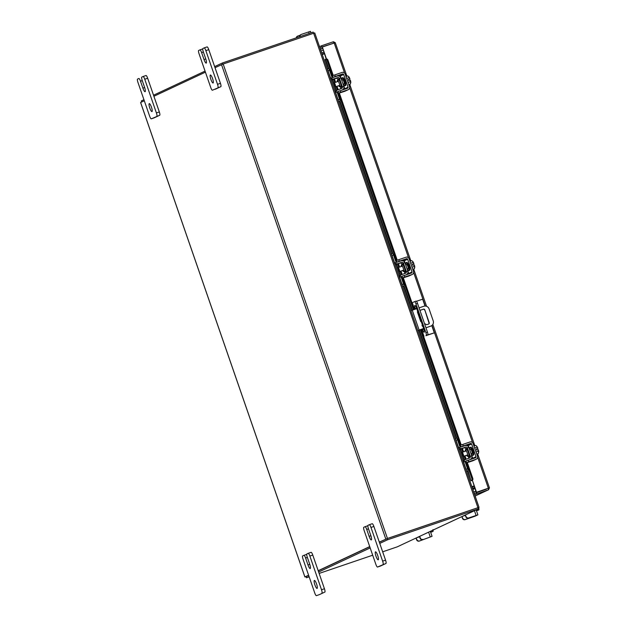 <?xml version="1.0" encoding="UTF-8"?>
<svg xmlns="http://www.w3.org/2000/svg" width="627" height="627" viewBox="0 0 627 627"><rect width="100%" height="100%" fill="white"/><g stroke="black" fill="none" stroke-linecap="round" stroke-linejoin="round"><path stroke-width="0.94" d="M375.996 556.212A4.209 0.933 71.2 0 1 375.495 551.831A4.209 0.933 71.2 0 1 377.697 555.412A4.209 0.933 71.2 0 1 378.206 559.793A4.209 0.933 71.2 0 1 375.996 556.212M368.488 528.827L366.724 529.431L369.123 536.344A4.209 0.933 -108.8 0 0 371.325 539.925A4.209 0.933 -108.8 0 0 370.816 535.552L368.425 528.632A3.198 0.705 -108.8 0 1 368.025 525.316L369.279 524.728A3.198 0.705 -108.8 0 1 369.295 524.721L372.195 523.733A3.198 0.705 71.2 0 1 372.219 523.725A3.198 0.705 71.2 0 1 373.888 526.453L385.558 560.146A3.198 0.705 71.2 0 1 385.958 563.469L380.456 566.04A3.198 0.705 71.2 0 1 380.44 566.048A3.198 0.705 71.2 0 1 380.424 566.056L377.525 567.043A3.198 0.705 -108.8 0 0 377.54 567.035L380.456 566.04M385.958 563.469L377.54 567.035A3.198 0.705 -108.8 0 1 375.847 564.316L364.177 530.622A3.198 0.705 -108.8 0 1 363.778 527.299L365.032 526.711A3.198 0.705 -108.8 0 0 365.032 526.711L367.845 525.755L365.071 526.704M373.888 526.453L370.972 527.44L382.635 561.141L385.558 560.146M383.034 564.457A3.198 0.705 -108.8 0 0 382.635 561.141M370.972 527.44A3.198 0.705 -108.8 0 0 369.295 524.721L372.219 523.725M366.724 529.431A3.198 0.705 -108.8 0 0 365.047 526.704M210.884 79.394A4.209 0.933 71.2 0 1 210.382 75.013A4.209 0.933 71.2 0 1 212.584 78.594A4.209 0.933 71.2 0 1 213.094 82.976A4.209 0.933 71.2 0 1 210.884 79.394M203.375 52.01L201.612 52.613L204.01 59.526A4.209 0.933 -108.8 0 0 206.212 63.108A4.209 0.933 -108.8 0 0 205.703 58.734L203.313 51.814A3.198 0.705 -108.8 0 1 202.913 48.498L204.167 47.911A3.198 0.705 -108.8 0 1 204.183 47.903L207.098 46.907A3.198 0.705 71.2 0 1 208.775 49.635L220.445 83.328A3.198 0.705 71.2 0 1 220.845 86.651L215.343 89.222A3.198 0.705 71.2 0 1 215.327 89.23A3.198 0.705 71.2 0 1 215.312 89.238M220.845 86.651L212.412 90.225A3.198 0.705 -108.8 0 0 212.428 90.217M208.775 49.635L205.86 50.622L217.522 84.324L220.445 83.328M212.412 90.225A3.198 0.705 -108.8 0 1 210.735 87.498L199.065 53.804A3.198 0.705 -108.8 0 1 198.665 50.481L199.919 49.894A3.198 0.705 -108.8 0 0 199.919 49.894L202.733 48.937L199.958 49.886M217.922 87.639A3.198 0.705 -108.8 0 0 217.522 84.324M205.86 50.622A3.198 0.705 -108.8 0 0 204.183 47.903M201.612 52.613A3.198 0.705 -108.8 0 0 199.935 49.886M204.198 47.895L207.082 46.915A3.198 0.705 71.2 0 1 207.098 46.907M422.308 324.723A1.05 1.027 64.9 0 0 422.888 326.408M431.102 325.969L430.827 326.095A4.209 4.099 -115.1 0 1 430.42 326.259L425.96 327.78L430.694 326.134A4.209 4.099 64.9 0 0 433.202 320.836L429.072 308.915A4.209 4.099 64.9 0 0 423.813 306.266L419.071 307.881M416.743 308.672L412.245 310.2L419.126 330.068L423.625 328.54M410.92 310.663L412.245 310.2M417.817 330.578L423.64 328.572M419.126 330.068L417.801 330.531M419.933 310.357L423.46 309.158A1.042 1.019 -115.1 0 1 424.769 309.816L429.244 322.756A1.042 1.019 -115.1 0 1 428.625 324.065L426.681 324.723L424.495 323.548M421.305 321.823L420.686 321.494L417.496 312.285A1.042 1.019 -115.1 0 1 417.66 311.298M428.578 324.081A1.042 1.019 64.9 0 0 428.97 322.881L429.244 322.756M424.769 309.816L428.97 322.881M424.495 309.942A1.042 1.019 64.9 0 0 423.186 309.283L423.46 309.158M419.941 310.389L423.186 309.283M425.905 335.672L434.307 332.874L426.227 335.327A2.626 0.58 -108.8 0 0 425.898 332.6L415.944 303.86A2.626 0.58 -108.8 0 0 414.572 301.626L412.292 302.7L414.659 309.377M416.461 301.281L422.645 299.181L425.02 306.054M414.588 301.626L416.109 301.101A2.626 0.58 71.2 0 1 416.124 301.101A2.626 0.58 71.2 0 1 417.496 303.335L427.449 332.075A2.626 0.58 71.2 0 1 427.779 334.802L425.921 335.727M431.776 325.57L434.307 332.874M415.419 309.119L415.278 308.696A3.159 0.698 71.2 0 1 414.894 305.412A3.159 0.698 71.2 0 1 416.547 308.1L423.774 328.963A3.159 0.698 71.2 0 1 424.15 332.247A3.159 0.698 71.2 0 1 422.504 329.559L422.316 329.018M414.572 301.626A2.626 0.58 -108.8 0 0 414.557 301.634L416.124 301.101M314.879 584.819A4.209 0.933 71.2 0 1 314.378 580.437A4.209 0.933 71.2 0 1 316.58 584.027A4.209 0.933 71.2 0 1 317.09 588.408A4.209 0.933 71.2 0 1 314.879 584.819M307.371 557.434L305.608 558.038L308.006 564.951A4.209 0.933 -108.8 0 0 310.208 568.54A4.209 0.933 -108.8 0 0 309.699 564.159L307.308 557.246A3.198 0.705 -108.8 0 1 306.909 553.923L308.163 553.335A3.198 0.705 -108.8 0 0 308.163 553.335L311.102 552.332A3.198 0.705 71.2 0 1 312.771 555.06L324.441 588.753A3.198 0.705 71.2 0 1 324.841 592.076L319.339 594.647A3.198 0.705 71.2 0 1 319.323 594.655A3.198 0.705 71.2 0 1 319.308 594.662M324.841 592.076L319.339 594.647M312.771 555.06L309.856 556.055L321.518 589.748L324.441 588.753M316.423 595.642A3.198 0.705 -108.8 0 1 316.408 595.65A3.198 0.705 -108.8 0 1 314.73 592.923L303.06 559.229A3.198 0.705 -108.8 0 1 302.661 555.906L303.915 555.318A3.198 0.705 -108.8 0 1 303.93 555.31L306.728 554.362L303.93 555.31A3.198 0.705 -108.8 0 1 305.608 558.038M321.925 593.071A3.198 0.705 -108.8 0 0 321.518 589.748M309.856 556.055A3.198 0.705 -108.8 0 0 308.178 553.327M308.194 553.32L311.078 552.34A3.198 0.705 71.2 0 1 311.102 552.332M149.767 108.001A4.209 0.933 71.2 0 1 149.265 103.62A4.209 0.933 71.2 0 1 151.468 107.209A4.209 0.933 71.2 0 1 151.977 111.59A4.209 0.933 71.2 0 1 149.767 108.001M142.258 80.624L140.495 81.22L142.893 88.133A4.209 0.933 -108.8 0 0 145.096 91.722A4.209 0.933 -108.8 0 0 144.586 87.341L142.196 80.428A3.198 0.705 -108.8 0 1 141.796 77.105L143.05 76.518A3.198 0.705 -108.8 0 1 143.066 76.51L145.966 75.522A3.198 0.705 71.2 0 1 145.989 75.514A3.198 0.705 71.2 0 1 147.659 78.242L159.329 111.935A3.198 0.705 71.2 0 1 159.728 115.258L154.226 117.829A3.198 0.705 71.2 0 1 154.211 117.837A3.198 0.705 71.2 0 1 154.195 117.845L151.295 118.832A3.198 0.705 -108.8 0 0 151.311 118.824L154.226 117.829M159.728 115.258L151.311 118.824A3.198 0.705 -108.8 0 1 149.618 116.105L137.948 82.411A3.198 0.705 -108.8 0 1 137.548 79.088L138.802 78.5A3.198 0.705 -108.8 0 0 138.802 78.5L138.841 78.493M147.659 78.242L144.743 79.237L156.405 112.931L159.329 111.935M156.805 116.254A3.198 0.705 -108.8 0 0 156.405 112.931M144.743 79.237A3.198 0.705 -108.8 0 0 143.066 76.51L145.989 75.514M140.495 81.22A3.198 0.705 -108.8 0 0 138.818 78.5M465.234 451.268A3.354 0.745 71.2 0 1 465.383 449.896A3.354 0.745 71.2 0 1 467.139 452.757A3.354 0.745 71.2 0 1 467.538 456.252A3.354 0.745 71.2 0 1 466.59 455.249M462.938 460.869A3.111 3.033 -115.1 0 1 463.823 460.226L465.524 459.434A3.111 3.033 64.9 0 0 463.964 463.228L466.057 469.27L467.53 468.769A2.022 0.447 71.2 0 1 467.789 470.869L466.59 471.426M468.369 458.447A1.348 1.309 64.9 0 0 468.573 457.169L468.126 456.056M465.932 449.708L465.657 448.752A1.348 1.309 64.9 0 0 463.98 447.897L460.328 449.144A3.111 3.033 -115.1 0 1 458.917 449.269M456.456 438.124L455.21 438.547L456.448 438.124A2.022 0.447 71.2 0 1 456.456 438.124A2.022 0.447 71.2 0 1 457.514 439.841L456.041 440.342L458.133 446.385A3.111 3.033 64.9 0 0 462.021 448.344L460.328 449.144M463.98 447.897L465.673 447.106L462.021 448.344M465.673 447.106A1.348 1.309 -115.1 0 1 467.358 447.952L465.657 448.752M468.831 447.443A2.947 2.869 64.9 0 0 465.148 445.593L461.503 446.839A1.513 1.473 -115.1 0 1 459.607 445.883L457.514 439.841M456.041 440.342A2.022 0.447 -108.8 0 0 455.312 438.837M469.404 459.857L466.347 460.821A1.513 1.473 -115.1 0 0 465.446 462.726L467.53 468.769M465.524 459.434A3.111 3.033 64.9 0 1 465.822 459.317L469.474 458.071A1.348 1.309 -115.1 0 0 470.274 456.378L471.747 455.876A2.947 2.869 64.9 0 1 470.281 459.466L469.552 459.81M466.425 470.948A2.022 0.447 -108.8 0 0 466.057 469.27M467.405 447.929L470.328 456.354L471.802 455.853L468.886 447.427L467.358 447.952M468.526 457.193L470.328 456.354M470.579 449.449A2.187 0.486 71.2 0 1 470.681 449.332A2.187 0.486 71.2 0 1 471.825 451.197A2.187 0.486 71.2 0 1 472.092 453.47A2.187 0.486 71.2 0 1 471.935 453.431M471.3 453.65A4.209 0.933 -108.8 0 0 472.742 455.382A4.209 0.933 -108.8 0 0 472.233 451.001A4.209 0.933 -108.8 0 0 470.031 447.419A4.209 0.933 -108.8 0 0 469.944 449.669M472.742 455.382L473.518 455.116A4.209 0.933 -108.8 0 0 473.009 450.735A4.209 0.933 -108.8 0 0 470.806 447.153L470.031 447.419M462.342 454.528A2.1 0.462 71.2 0 1 462.083 452.341A2.1 0.462 71.2 0 1 463.188 454.136A2.1 0.462 71.2 0 1 463.439 456.323A2.1 0.462 71.2 0 1 462.342 454.528M478.777 452.098A3.684 0.815 -108.8 0 0 478.299 449.622L478.503 451.126L476.011 451.973L478.503 451.126L478.456 453.478L476.739 454.066M478.299 449.622L476.747 450.147L476.332 448.956L477.876 448.43L477.116 447.114L474.623 447.96L477.108 447.114L476.567 446.048A3.684 0.815 -108.8 0 1 476.575 446.056L476.567 446.048M476.575 446.056A3.684 0.815 -108.8 0 1 476.63 446.103L475.674 445.452L473.957 446.04M476.387 449.128L477.892 448.423A3.684 0.815 -108.8 0 0 476.755 446.259M473.636 453.039A2.367 0.525 -108.8 0 0 473.322 450.594A2.367 0.525 -108.8 0 0 472.092 448.579L472.092 448.579M465.587 463.141L468.502 462.154M465.845 461.127L468.204 460.265L468.73 461.778L466.363 462.632L465.845 461.127L464.356 461.817M468.73 461.778L476.034 459.293A2.437 2.375 64.9 0 0 477.484 456.221L473.079 443.508A2.437 2.375 64.9 0 0 470.031 441.964L462.734 444.449L463.251 445.962L470.556 443.477A0.839 0.823 -115.1 0 1 471.606 444.01L476.011 456.722A0.839 0.823 -115.1 0 1 475.509 457.781L468.204 460.265M463.251 445.962L459.403 447.513M466.01 445.444L470.556 443.477M476.269 459.199L472.97 460.735A2.437 2.375 -115.1 0 1 472.734 460.829L468.518 462.193M472.742 458.721A0.839 0.823 64.9 0 0 472.719 458.266L476.011 456.722M471.606 444.01L468.314 445.546L469.764 449.731M471.136 453.705L472.719 458.266M468.314 445.546A0.839 0.823 64.9 0 0 467.264 445.021M460.884 446.816L460.367 445.311L459.544 445.695M420.317 329.7L460.359 445.311L462.734 444.449M466.363 462.632L465.54 463.016M401.256 266.506A3.354 0.745 71.2 0 1 401.398 265.127A3.354 0.745 71.2 0 1 403.153 267.988A3.354 0.745 71.2 0 1 403.561 271.483A3.354 0.745 71.2 0 1 402.605 270.488M398.952 276.099A3.111 3.033 -115.1 0 1 399.838 275.465L401.539 274.665A3.111 3.033 64.9 0 0 399.987 278.466L402.079 284.501L403.553 284A2.022 0.447 71.2 0 1 403.804 286.1L402.612 286.657M404.384 273.678A1.348 1.309 64.9 0 0 404.595 272.408L404.149 271.287M401.954 264.939L401.68 263.983A1.348 1.309 64.9 0 0 399.995 263.136L396.342 264.375A3.111 3.033 -115.1 0 1 394.939 264.5M392.478 253.355L391.224 253.778L392.471 253.355A2.022 0.447 71.2 0 1 392.478 253.355A2.022 0.447 71.2 0 1 393.537 255.071L392.063 255.581L394.148 261.616A3.111 3.033 64.9 0 0 398.043 263.583L396.342 264.375M399.995 263.136L401.695 262.337L398.043 263.583M401.695 262.337A1.348 1.309 -115.1 0 1 403.373 263.183L401.68 263.983M404.846 262.682A2.947 2.869 64.9 0 0 401.17 260.824L397.518 262.07A1.513 1.473 -115.1 0 1 395.629 261.114L393.537 255.071M392.063 255.581A2.022 0.447 -108.8 0 0 391.326 254.076M405.426 275.088L402.362 276.06A1.513 1.473 -115.1 0 0 401.46 277.965L403.553 284M401.539 274.665A3.111 3.033 64.9 0 1 401.844 274.548L405.489 273.301A1.348 1.309 -115.1 0 0 406.296 271.609L407.769 271.107A2.947 2.869 64.9 0 1 406.296 274.697L405.567 275.041M402.448 286.178A2.022 0.447 -108.8 0 0 402.079 284.501M403.427 263.16L406.343 271.585L407.816 271.083L404.901 262.658L403.373 263.183M404.548 272.431L406.343 271.585M406.602 264.688A2.187 0.486 71.2 0 1 406.696 264.563A2.187 0.486 71.2 0 1 407.848 266.428A2.187 0.486 71.2 0 1 408.106 268.701A2.187 0.486 71.2 0 1 407.958 268.669M407.315 268.881A4.209 0.933 -108.8 0 0 408.757 270.613A4.209 0.933 -108.8 0 0 408.255 266.232A4.209 0.933 -108.8 0 0 406.045 262.65A4.209 0.933 -108.8 0 0 405.959 264.9M408.757 270.613L409.533 270.355A4.209 0.933 -108.8 0 0 409.031 265.973A4.209 0.933 -108.8 0 0 406.821 262.384L406.045 262.65M398.357 269.767A2.1 0.462 71.2 0 1 398.106 267.572A2.1 0.462 71.2 0 1 399.203 269.367A2.1 0.462 71.2 0 1 399.462 271.554A2.1 0.462 71.2 0 1 398.357 269.767M414.8 267.329A3.684 0.815 -108.8 0 0 414.322 264.853L414.518 266.357A4.248 0.94 71.2 0 1 414.518 266.365L412.033 267.212L414.518 266.357L414.471 268.717L412.754 269.296M414.306 264.853L412.762 265.378L412.347 264.186L413.891 263.661L413.13 262.352L410.646 263.199L413.13 262.345L412.59 261.279A3.684 0.815 -108.8 0 1 412.597 261.287L412.59 261.279M412.597 261.287A3.684 0.815 -108.8 0 1 412.644 261.341L411.696 260.691L409.98 261.271M412.409 264.359L413.906 263.661A3.684 0.815 -108.8 0 0 412.778 261.49M409.658 268.27A2.367 0.525 -108.8 0 0 409.337 265.824A2.367 0.525 -108.8 0 0 408.106 263.81L408.106 263.81M401.601 278.372L404.525 277.385M401.86 276.358L404.227 275.496L404.752 277.009L402.385 277.871L401.86 276.358L400.371 277.056M404.752 277.009L412.049 274.524A2.437 2.375 64.9 0 0 413.507 271.452L409.102 258.739A2.437 2.375 64.9 0 0 406.053 257.203L398.748 259.688L399.274 261.193L406.57 258.708A0.839 0.823 -115.1 0 1 407.628 259.241L412.025 271.953A0.839 0.823 -115.1 0 1 411.524 273.011L404.227 275.496M399.274 261.193L395.418 262.752M402.025 260.675L406.57 258.708M412.284 274.43L408.992 275.974A2.437 2.375 -115.1 0 1 408.757 276.068L404.54 277.424M408.765 273.952A0.839 0.823 64.9 0 0 408.733 273.497L412.025 271.953M407.628 259.241L404.329 260.785L405.779 264.962M407.158 268.936L408.733 273.497M404.329 260.785A0.839 0.823 64.9 0 0 403.279 260.252M396.907 262.055L396.382 260.542L395.559 260.926M338.502 93.431L396.374 260.55L398.748 259.688M402.385 277.871L401.562 278.255M419.322 536.516L420.309 538.044L419.659 536.351M417.59 537.323L419.487 536.759M417.613 537.394L416.947 537.629M416.602 537.786L419.502 536.798M430.663 532.307L433.006 531.437L430.624 532.205L433.03 531.39L432.975 529.619M433.053 531.398L433.092 531.116A3.684 0.815 -108.8 0 0 433.053 530.081M416.931 539.628A2.1 2.053 64.9 0 0 419.557 540.952L419.236 541.109A2.1 2.053 -115.1 0 1 416.61 539.776L416.336 537.911M419.236 541.109L431.995 536.351L419.557 540.952M422.614 539.526A2.1 2.053 -115.1 0 1 419.988 538.201M420.309 538.044A2.1 2.053 64.9 0 0 422.935 539.377M416.61 539.776L416.014 538.06M465.156 515.057L465.822 516.742L465.5 514.9M463.424 515.864L465.328 515.3M463.447 515.943L462.781 516.17M462.436 516.327L465.336 515.339M476.496 510.848L478.863 509.931L476.465 510.754M478.84 509.986L478.66 507.525A3.684 0.815 -108.8 0 1 478.746 507.823M476.465 510.746L478.934 509.657A3.684 0.815 -108.8 0 0 478.816 508.16M462.765 518.168A2.1 2.053 64.9 0 0 465.399 519.501L465.077 519.65A2.1 2.053 -115.1 0 1 462.444 518.325L462.17 516.452M465.077 519.65L475.117 516.17L477.892 514.869L468.777 517.918L476.379 515.386L473.644 516.672L465.399 519.501M468.455 518.067A2.1 2.053 -115.1 0 1 465.822 516.742M466.143 516.593A2.1 2.053 64.9 0 0 468.777 517.918M462.444 518.325L461.848 516.609M299.659 36.711A2.1 2.053 -115.1 0 1 300.819 34.634L301.14 34.485A2.1 2.053 64.9 0 0 299.988 36.593M296.602 37.745A2.1 2.053 64.9 0 1 297.966 35.982L300.043 35.277M296.281 37.855A2.1 2.053 -115.1 0 1 297.441 36.217L297.762 36.068M301.14 34.485A2.1 2.053 64.9 0 1 301.344 34.399L310.459 31.35L310.976 32.855M334.081 43.059L321.964 46.954L321.557 45.763L319.527 46.719M321.964 46.954L319.935 47.903M476.512 492.226L472.382 480.306L476.254 492.352L488.347 488.198L476.254 492.352M477.617 457.201L488.347 488.198L489.421 487.892L488.535 489.758L475.117 496.035L488.676 489.695L488.127 488.566L489.452 487.877L477.641 453.76M474.255 493.543L486.45 489.138M326.471 58.954L322.349 47.033L335.249 42.667L333.399 41.735L333.807 42.926L332.145 43.702M346.896 76.196L335.249 42.667M326.205 59.032L322.349 47.033M488.535 489.758L474.663 494.734M476.285 492.595L476.7 493.786M333.399 41.735L321.557 45.763M328.321 68.649L325.123 59.416L325.491 59.267A1.685 1.144 -107.8 0 0 325.491 59.267A1.685 1.144 -107.8 0 1 327.09 60.458L332.396 75.781L331.581 76.165M472.256 480.345L471.394 480.619A1.685 1.144 -107.8 0 0 471.896 478.636L472.774 478.354A1.685 1.144 72.2 0 1 472.272 480.337L472.374 480.29M467.899 470.532L471.034 480.768L472.131 480.431M325.538 59.251L326.369 58.985A1.685 1.144 72.2 0 1 326.385 58.977A1.685 1.144 72.2 0 1 327.968 60.176L327.09 60.458M471.896 478.636L466.464 462.961M465.281 459.544L464.09 456.103M462.718 452.13L461.535 448.728M413.428 309.801L402.487 278.2M401.304 274.775L400.112 271.334M398.733 267.361L397.557 263.959M337.318 90.014L336.127 86.565M334.755 82.592L333.58 79.198M472.774 478.354L467.342 462.671M466.143 459.207L464.968 455.805M463.588 451.832L462.412 448.43M461.213 444.982L421.195 329.402M414.306 309.503L403.357 277.902M402.158 274.438L400.982 271.036M399.611 267.063L398.427 263.661M397.236 260.213L339.379 93.133M338.18 89.669L337.005 86.275M335.625 82.294L334.45 78.9M333.25 75.452L327.968 60.176M474.028 485.925L471.865 486.662M474.043 485.949L471.88 486.685M322.231 54.541L324.394 53.804M379.311 542.112L387.462 538.468L477.931 507.69L313.641 33.247L314.738 32.902L479.028 507.345L477.923 507.862M387.212 538.585L477.845 507.752M313.641 33.247L223.173 64.025L215.022 67.669M306.039 576.589L304.879 576.958L140.589 102.514L144.304 100.767M153.905 96.276L205.421 72.16M369.711 546.603L318.195 570.719M308.594 575.21L304.879 576.958M386.969 538.671L379.359 542.237L387.008 538.656L387.423 539.839L379.766 543.421M369.758 546.728L318.242 570.844L369.758 546.728M309.048 576.526L306.438 577.749L306.031 576.566L308.641 575.343L306.07 576.542M479.028 507.345L477.931 507.69M323.822 52.151L321.659 52.88M324.237 53.334L322.074 54.071M313.578 33.262L313.179 32.11L222.311 63.021L214.653 66.603M141.694 101.989L141.326 100.931L143.936 99.709M153.537 95.218L205.053 71.102M222.71 64.181L222.311 63.021M323.109 50.082L321.024 51.053M472.045 487.179L474.208 486.442M472.46 488.37L474.623 487.634M401.554 544.832L397.314 546.83L382.674 551.815M473.714 511.036A1.473 1.442 64.9 0 0 473.863 510.981L401.625 544.792A1.473 1.442 -115.1 0 1 401.484 544.855L478.291 508.928L387.423 539.839M387.008 538.656L477.884 507.737L478.291 508.928M370.165 547.92L318.649 572.036M306.438 577.749L309.158 576.824M319.135 573.431L372.697 555.208M473.8 492.234L475.877 491.262M473.753 492.109L475.838 491.137M337.271 81.737A3.354 0.745 71.2 0 1 337.42 80.366A3.354 0.745 71.2 0 1 339.176 83.226A3.354 0.745 71.2 0 1 339.575 86.722A3.354 0.745 71.2 0 1 338.627 85.719M334.975 91.33A3.111 3.033 -115.1 0 1 335.86 90.696L337.561 89.904A3.111 3.033 64.9 0 0 336.001 93.697L338.094 99.74L339.568 99.238A2.022 0.447 71.2 0 1 339.826 101.331L338.627 101.895M340.406 88.916A1.348 1.309 64.9 0 0 340.618 87.639L343.784 86.338A2.947 2.869 64.9 0 1 342.318 89.935L341.59 90.272M337.969 80.178L337.694 79.214A1.348 1.309 64.9 0 0 336.017 78.367L332.365 79.605A3.111 3.033 -115.1 0 1 330.954 79.731M328.493 68.586L327.247 69.017L328.485 68.594A2.022 0.447 71.2 0 1 328.493 68.586A2.022 0.447 71.2 0 1 329.551 70.31L328.078 70.812L330.17 76.847A3.111 3.033 64.9 0 0 334.066 78.814L332.365 79.605M336.017 78.367L337.71 77.568L334.066 78.814M337.71 77.568A1.348 1.309 -115.1 0 1 339.395 78.422L337.694 79.214M340.869 77.913A2.947 2.869 64.9 0 0 337.193 76.063L333.54 77.301A1.513 1.473 -115.1 0 1 331.644 76.345L329.551 70.31M328.078 70.812A2.022 0.447 -108.8 0 0 327.349 69.307M341.441 90.327L338.384 91.291A1.513 1.473 -115.1 0 0 337.483 93.196L339.568 99.238M337.561 89.904A3.111 3.033 64.9 0 1 337.859 89.779L341.511 88.54A1.348 1.309 -115.1 0 0 342.311 86.847L343.839 86.314L340.923 77.897L339.395 78.422M338.462 101.409A2.022 0.447 -108.8 0 0 338.094 99.74M340.618 87.647L340.171 86.518M339.442 78.399L342.366 86.816M342.616 79.919A2.187 0.486 71.2 0 1 342.718 79.794A2.187 0.486 71.2 0 1 343.862 81.659A2.187 0.486 71.2 0 1 344.129 83.94A2.187 0.486 71.2 0 1 343.972 83.9M343.337 84.12A4.209 0.933 -108.8 0 0 344.779 85.852A4.209 0.933 -108.8 0 0 344.27 81.471A4.209 0.933 -108.8 0 0 342.068 77.881A4.209 0.933 -108.8 0 0 341.981 80.138M344.779 85.852L345.555 85.585A4.209 0.933 -108.8 0 0 345.046 81.204A4.209 0.933 -108.8 0 0 342.844 77.623L342.068 77.881M334.379 84.998A2.1 0.462 71.2 0 1 334.12 82.811A2.1 0.462 71.2 0 1 335.226 84.598A2.1 0.462 71.2 0 1 335.476 86.792A2.1 0.462 71.2 0 1 334.379 84.998M350.814 82.56A3.684 0.815 -108.8 0 0 350.344 80.084L350.54 81.588A4.248 0.94 71.2 0 1 350.54 81.596L348.056 82.443L350.54 81.588L350.493 83.947L348.777 84.527M350.344 80.084L348.784 80.617L348.369 79.425L349.913 78.9L349.153 77.583L346.66 78.43L349.145 77.576L348.612 76.525A3.684 0.815 -108.8 0 0 348.604 76.518A3.684 0.815 -108.8 0 1 348.667 76.572L347.711 75.922L345.994 76.502M349.913 78.9L349.929 78.892A3.684 0.815 -108.8 0 0 348.792 76.721M348.424 79.59L349.929 78.892M345.673 83.509A2.367 0.525 -108.8 0 0 345.359 81.055A2.367 0.525 -108.8 0 0 344.129 79.041L344.129 79.041M337.624 93.603L340.539 92.616M337.882 91.589L340.242 90.735L340.767 92.24L338.4 93.102L337.882 91.589L336.393 92.287M340.767 92.24L348.071 89.755A2.437 2.375 64.9 0 0 349.521 86.691L345.116 73.97A2.437 2.375 64.9 0 0 342.068 72.434L334.771 74.919L335.288 76.423L342.593 73.947A0.839 0.823 -115.1 0 1 343.643 74.472L348.048 87.192A0.839 0.823 -115.1 0 1 347.546 88.25L340.242 90.735M335.288 76.423L331.44 77.983M338.047 75.914L342.593 73.947M348.306 89.661L345.007 91.205A2.437 2.375 -115.1 0 1 344.772 91.299L340.555 92.663M344.779 89.191A0.839 0.823 64.9 0 0 344.756 88.728L348.048 87.192M343.643 74.472L340.351 76.016L341.801 80.201M343.173 84.175L344.756 88.728M340.351 76.016A0.839 0.823 64.9 0 0 339.301 75.483M332.929 77.286L332.404 75.773L334.771 74.919M338.4 93.102L337.577 93.486M370.886 535.74L369.123 536.344M205.774 58.922L204.01 59.526M425.898 332.6L427.449 332.075M417.496 303.335L415.944 303.86M427.779 334.802L426.227 335.327M421.548 329.277L424.001 336.37M415.278 308.696L416.594 308.241M422.504 329.559L423.821 329.112M309.769 564.355L308.006 564.951M144.657 87.537L142.893 88.133M468.777 455.829L468.737 455.845A3.354 0.745 -108.8 0 0 468.33 452.349A3.354 0.745 -108.8 0 0 466.574 449.488A3.691 0.815 71.2 0 1 468.714 452.216A3.691 0.815 71.2 0 1 468.722 455.853M467.789 470.869L466.543 471.292M472.734 460.829L476.034 459.293M404.799 271.06L404.76 271.076A3.354 0.745 -108.8 0 0 404.352 267.588A3.354 0.745 -108.8 0 0 402.597 264.727L402.636 264.712M402.581 264.727A3.691 0.815 71.2 0 1 404.728 267.447A3.691 0.815 71.2 0 1 404.744 271.083M403.804 286.1L402.565 286.523M408.757 276.068L412.049 274.524M430.24 536.892L428.602 532.166M476.073 515.433L474.443 510.723M309.182 33.466L308.641 31.914M320.468 49.439L322.544 48.459M472.578 442.646L431.979 325.413M425.278 306.054L413.632 272.439M408.592 257.885L349.654 87.67M344.615 73.116L334.191 43.004M322.466 48.232L320.389 49.204M464.262 460.022L462.561 455.1M462.154 453.94L460.477 449.089M456.73 438.273L419.259 330.061M412.37 310.161L403.921 285.763M400.285 275.253L398.576 270.339M398.176 269.179L396.499 264.32M392.753 253.504L339.936 101.002M336.299 90.492L334.599 85.57M334.191 84.41L332.514 79.558M328.767 68.743L325.491 59.267L326.385 58.977M387.462 538.468L223.173 64.025M140.62 102.491L304.91 576.934M385.809 539.071L221.511 64.628M474.866 488.323L472.782 489.303M472.86 489.53L474.945 488.551M339.575 86.722L340.774 86.314A3.354 0.745 -108.8 0 0 340.375 82.819A3.354 0.745 -108.8 0 0 338.611 79.958A3.691 0.815 71.2 0 1 340.751 82.678A3.691 0.815 71.2 0 1 340.759 86.314L340.814 86.291M339.826 101.331L338.58 101.754M344.772 91.299L348.071 89.755M412.292 302.7L414.612 309.401M421.501 329.293L423.954 336.393M316.408 595.65L319.323 594.655M465.383 449.896L466.621 449.481M467.538 456.252L468.737 455.845M462.083 452.341L466.331 450.899M469.694 449.755L470.83 449.363M463.439 456.323L467.687 454.881M471.065 453.729L472.186 453.345M401.398 265.127L402.597 264.727M403.561 271.483L404.76 271.076M398.106 267.572L402.354 266.13M405.708 264.986L406.852 264.602M399.462 271.554L403.702 270.112M407.088 268.959L408.208 268.583M432.05 536.32L430.334 531.359M477.892 514.869L476.175 509.916M474.858 445.734L432.842 324.394M426.587 306.329L413.655 268.991M410.881 260.965L349.678 84.222M332.138 79.676L335.939 90.656M339.662 101.409L392.298 253.418M396.123 264.437L399.924 275.425M403.647 286.178L411.994 310.287M418.883 330.186L456.284 438.179M460.1 449.206L463.902 460.194M467.624 470.94L471.034 480.768M337.42 80.366L338.658 79.95M334.12 82.811L338.368 81.361M341.731 80.225L342.867 79.833M335.476 86.792L339.724 85.343M343.102 84.198L344.223 83.814"/></g></svg>

